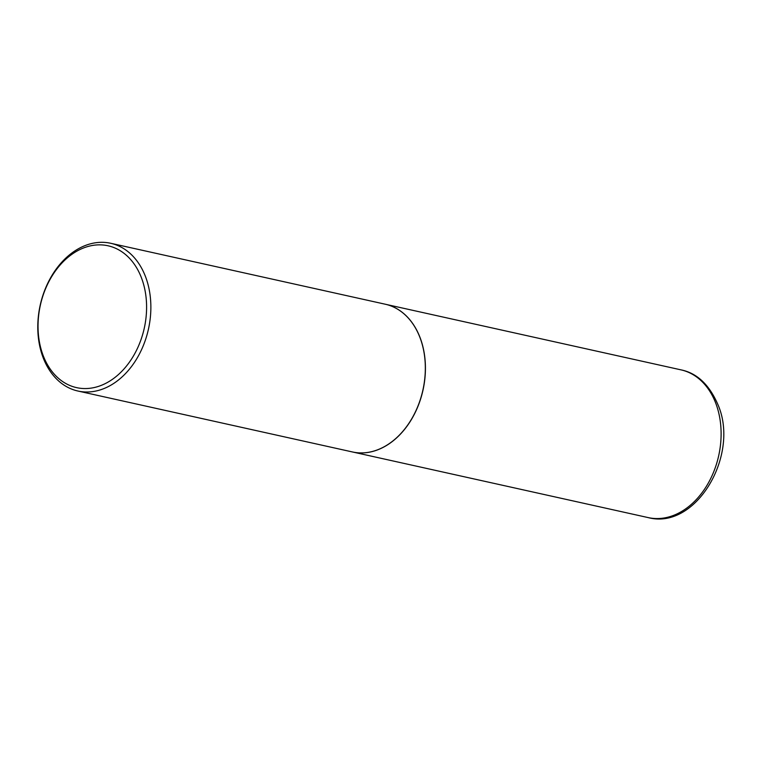 <?xml version="1.0" encoding="UTF-8"?>
<svg xmlns="http://www.w3.org/2000/svg" width="761" height="761" viewBox="0 0 761 761"><rect width="100%" height="100%" fill="white"/><g stroke="black" fill="none" stroke-linecap="round" stroke-linejoin="round"><path stroke-width="1.14" d="M352.448 451.958A75.672 55.429 -77.5 0 0 352.495 451.967A75.672 55.429 -77.5 0 0 411.235 419.825A75.672 55.429 -77.5 0 0 420.605 339.035A75.672 55.429 -77.5 0 0 385.285 304.229A75.672 55.429 -77.5 0 0 385.237 304.21M77.936 391.03L352.391 451.948A75.672 55.429 -77.5 0 0 411.13 419.796A75.672 55.429 -77.5 0 0 420.51 339.006A75.672 55.429 -77.5 0 0 385.19 304.2L110.726 243.282A75.672 55.429 -77.5 0 0 51.986 275.425A75.672 55.429 -77.5 0 0 42.606 356.224A75.672 55.429 -77.5 0 0 77.936 391.03A75.672 55.429 -77.5 0 0 136.676 358.878A75.672 55.429 -77.5 0 0 146.045 278.088A75.672 55.429 -77.5 0 0 110.726 243.282M141.965 279.201A72.647 53.213 -77.5 0 0 70.373 255.42A72.647 53.213 -77.5 0 0 42.664 354.207A72.647 53.213 -77.5 0 0 114.264 377.989A72.647 53.213 -77.5 0 0 141.965 279.201M680.971 369.856C697.399 373.166 709.956 385.313 718.631 406.288C739.121 456.638 695.449 530.255 648.172 517.594A75.672 55.429 -77.5 0 0 706.921 485.451A75.672 55.429 -77.5 0 0 716.291 404.662A75.672 55.429 -77.5 0 0 680.971 369.856L385.285 304.229M648.172 517.594L352.495 451.967"/></g></svg>
